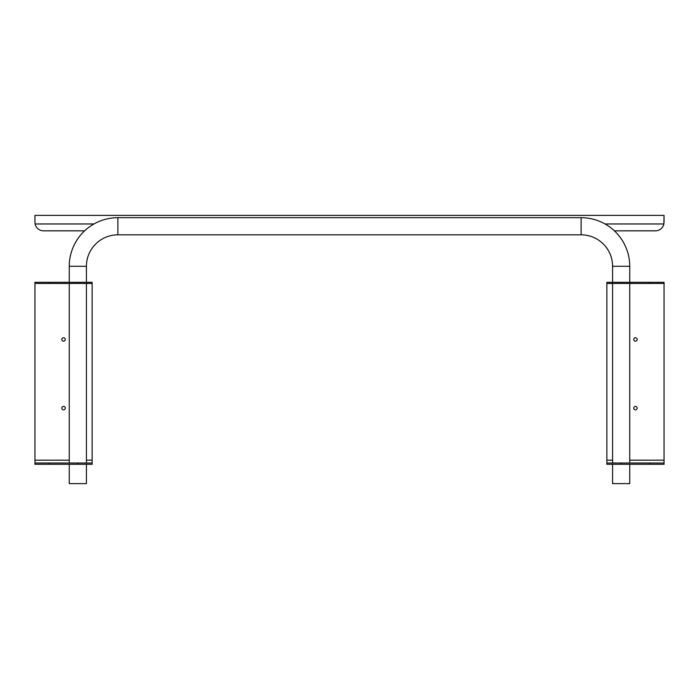 <?xml version="1.0" encoding="UTF-8"?>
<svg xmlns="http://www.w3.org/2000/svg" width="699" height="699" viewBox="0 0 699 699"><rect width="100%" height="100%" fill="white"/><g stroke="black" fill="none" stroke-linecap="round" stroke-linejoin="round"><path stroke-width="1.05" d="M34.95 222.247L34.95 215.388L34.95 222.247L34.95 215.388L664.05 215.388L663.875 223.968A8.58 8.58 0 0 1 655.47 230.827L614.377 230.827A48.615 48.615 0 0 1 629.738 266.284A48.615 48.615 0 0 0 581.122 217.677L117.878 217.677A48.615 48.615 0 0 0 69.262 266.284A48.615 48.615 0 0 1 84.623 230.827L43.53 230.827A8.58 8.58 0 0 1 35.125 223.968L34.95 222.247L35.125 223.968L34.95 222.247L35.125 223.968L34.95 222.247L35.125 223.968L93.963 223.968M69.262 282.3L69.262 266.284L86.423 266.284A31.455 31.455 0 0 1 117.878 234.829A31.455 31.455 0 0 0 86.423 266.284L86.423 282.3M581.122 217.677L581.122 234.829A31.455 31.455 0 0 1 612.577 266.284A31.455 31.455 0 0 0 581.122 234.829L117.878 234.829L117.878 217.677M49.245 283.445L34.95 283.445L34.95 282.3L49.245 282.3L49.245 283.445L77.842 283.445L77.842 282.3L92.137 282.3L92.137 283.445L77.842 283.445M77.842 464.302L77.842 463.026L92.137 463.026L92.137 464.302L34.95 464.302L34.95 283.445M92.137 463.026L92.137 283.445M77.842 282.3L49.245 282.3M69.262 464.302L69.262 483.612L86.423 483.612L86.423 464.302M629.738 464.302L629.738 483.612L612.577 483.612L612.577 464.302M635.452 341.208A1.713 1.713 0 0 0 637.173 339.496A1.713 1.713 0 0 0 635.452 337.774A1.713 1.713 0 0 0 633.74 339.496A1.713 1.713 0 0 0 635.452 341.208M635.452 409.832A1.713 1.713 0 0 0 637.173 408.12A1.713 1.713 0 0 0 635.452 406.407A1.713 1.713 0 0 0 633.74 408.12A1.713 1.713 0 0 0 635.452 409.832M649.755 464.302L649.755 463.026L664.05 463.026L664.05 464.302L606.863 464.302L606.863 282.3L621.158 282.3L621.158 283.445L606.863 283.445M664.05 463.026L664.05 283.445L621.158 283.445M649.755 463.026L621.158 463.026L621.158 464.302M606.863 463.026L621.158 463.026M649.755 283.445L649.755 282.3L621.158 282.3M649.755 282.3L664.05 282.3L664.05 283.445M605.037 223.968L663.875 223.968L664.05 217.101L664.05 222.247M84.623 230.827L43.53 230.827M655.47 230.827L614.377 230.827M63.548 406.407A1.713 1.713 0 0 1 65.26 408.12A1.713 1.713 0 0 1 63.548 409.832A1.713 1.713 0 0 1 61.827 408.12A1.713 1.713 0 0 1 63.548 406.407M63.548 337.774A1.713 1.713 0 0 1 65.26 339.496A1.713 1.713 0 0 1 63.548 341.208A1.713 1.713 0 0 1 61.827 339.496A1.713 1.713 0 0 1 63.548 337.774M77.842 463.026L49.245 463.026L49.245 464.302M34.95 463.026L49.245 463.026M629.738 282.3L629.738 266.284L612.577 266.284L612.577 282.3M664.05 460.16L629.738 460.16M612.577 460.16L606.863 460.16M92.137 460.16L86.423 460.16M69.262 460.16L34.95 460.16M629.738 463.026L629.738 283.445M612.577 463.026L612.577 283.445M86.423 283.445L86.423 463.026M69.262 283.445L69.262 463.026"/></g></svg>

